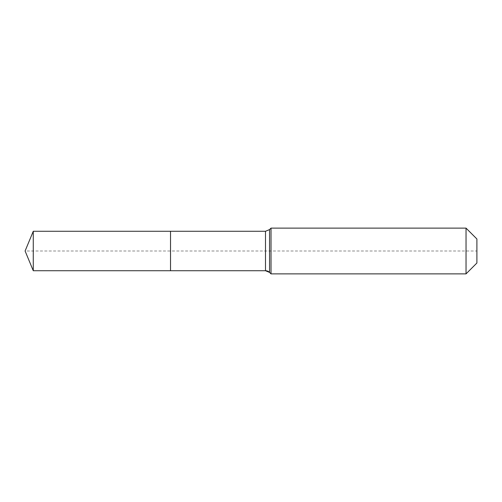 <?xml version="1.0" encoding="UTF-8"?>
<svg xmlns="http://www.w3.org/2000/svg" width="502" height="502" viewBox="0 0 502 502"><rect width="100%" height="100%" fill="white"/><g stroke="black" fill="none" stroke-linecap="round" stroke-linejoin="round"><path stroke-width="0.38" stroke-dasharray="2.51 1.88" d="M33.27 231.271L33.27 270.729M476.9 238.99L476.9 263.01L476.9 251L170.529 251L170.529 270.729L170.529 231.271L170.529 270.729L170.529 251L25.1 251M271.017 228.121L271.017 251M466.032 228.121L466.032 273.879M265.502 231.271L265.502 270.729M269.549 229.596L269.549 272.404"/><path stroke-width="0.75" d="M476.9 263.01L466.032 273.879L271.017 273.879L269.549 272.404A5.717 5.717 0 0 0 265.502 270.729L33.27 270.729L25.1 251L33.27 231.271L265.502 231.271L269.549 229.596L271.017 228.121L466.032 228.121L476.9 238.99L476.9 263.01L466.032 273.879L466.032 228.121M25.1 251L33.27 270.729L33.27 231.271M466.032 273.879L271.017 273.879L269.549 272.404L265.502 270.729L170.529 270.729L170.529 231.271L170.529 270.729L33.27 270.729M271.017 273.879L271.017 228.121M265.502 270.729L265.502 231.271M269.549 272.404L269.549 229.596"/></g></svg>

